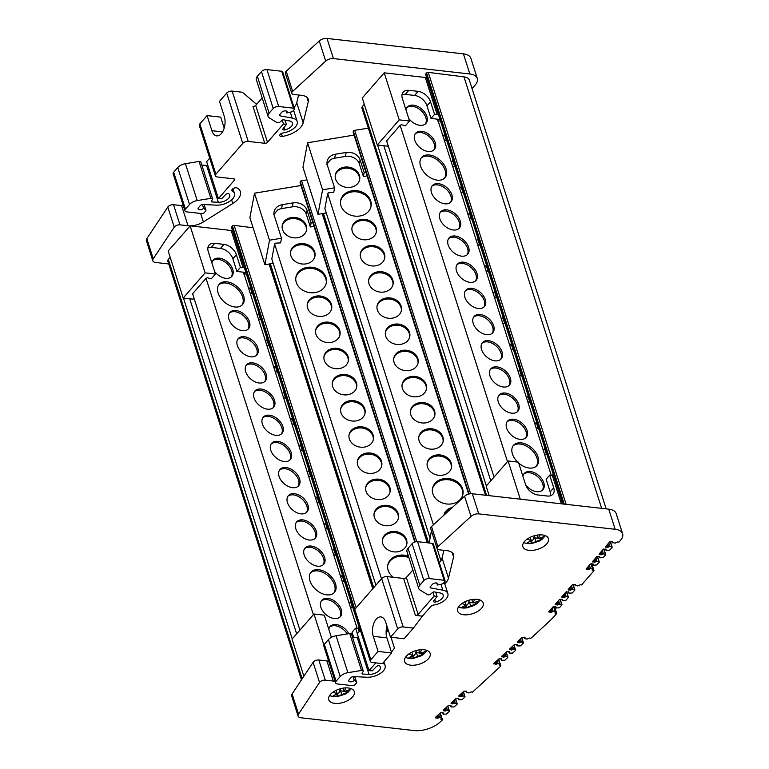 <?xml version="1.0" encoding="UTF-8"?>
<svg xmlns="http://www.w3.org/2000/svg" width="769" height="769" viewBox="0 0 769 769"><rect width="100%" height="100%" fill="white"/><g stroke="black" fill="none" stroke-linecap="round" stroke-linejoin="round"><path stroke-width="1.15" d="M463.717 614.758A13.409 6.988 -17.7 0 1 457.661 611.134A13.409 6.988 -17.7 0 1 463.178 602.704A13.409 6.988 -17.7 0 1 477.164 599.349A13.409 6.988 -17.7 0 1 483.22 602.973A13.409 6.988 -17.7 0 1 477.703 611.403A13.409 6.988 -17.7 0 1 463.717 614.758M335.044 681.161A14.438 7.527 -17.7 0 1 333.323 681.055L325.258 680.152A4.124 2.153 -17.7 0 0 319.539 682.459L298.535 714.122A6.19 3.22 162.3 0 0 298.122 716.102A6.19 3.22 162.3 0 0 300.919 717.775L414.107 730.55A20.628 10.747 162.3 0 0 439.983 722.149L442.483 719.851L440.925 719.361L441.656 718.217L439.676 717.477L438.695 714.382M437.705 715.295L438.503 717.785L439.676 717.477M438.503 717.785L437.177 718.294L435.485 717.342L440.522 712.7L443.213 712.728L443.117 713.536L442.829 712.642M447.693 706.086L449.279 711.431L446.366 714.113L443.29 714.141L443.117 713.536M449.211 710.854L447.462 710.296L446.481 707.211M445.491 708.114L446.289 710.604L447.462 710.296M446.289 710.604L445.049 711.133L443.271 710.162L448.308 705.519L450.999 705.558L450.894 706.355L450.615 705.471M455.479 698.915L457.065 704.26L454.152 706.942L451.067 706.961L450.894 706.355M456.997 703.673L455.248 703.126L454.258 700.03M453.277 700.934L454.075 703.433L455.248 703.126M454.075 703.433L452.739 703.943L451.057 702.981L456.094 698.339L458.785 698.377L458.68 699.175L458.401 698.29M463.274 691.725L464.861 697.07L461.938 699.761L458.853 699.79L458.68 699.175M464.793 696.483L463.044 695.935L462.054 692.84M461.073 693.753L461.871 696.243L463.044 695.935M461.871 696.243L460.535 696.752L458.853 695.801L463.89 691.158L466.581 691.187L466.475 691.994L466.197 691.1M498.312 659.408L500.061 664.368L499.331 665.512L500.888 665.992L472.502 692.167L471.253 691.889L468.667 692.907L466.648 692.6L466.475 691.994M499.831 664.176L498.081 663.618L497.101 660.533M496.111 661.436L496.909 663.926L498.081 663.618M496.909 663.926L495.669 664.454L493.9 663.484L498.927 658.841L501.619 658.879L501.523 659.677L501.234 658.793M506.098 652.237L507.684 657.582L504.772 660.263L501.696 660.283L501.523 659.677M507.617 656.995L505.867 656.447L504.887 653.352M503.897 654.265L504.695 656.755L505.867 656.447M504.695 656.755L503.359 657.264L501.676 656.303L506.713 651.67L509.405 651.699L509.299 652.496L509.02 651.612M513.884 645.056L515.47 650.401L512.558 653.083L509.482 653.112L509.299 652.496M515.403 649.815L513.654 649.267L512.663 646.181M511.683 647.085L512.481 649.574L513.654 649.267M512.481 649.574L511.241 650.103L509.463 649.132L514.499 644.489L517.191 644.528L517.085 645.326L516.806 644.441M521.68 637.866L523.266 643.211L520.344 645.912L517.258 645.931L517.085 645.326M523.199 642.634L521.449 642.077L520.459 638.991M519.479 639.895L520.277 642.384L521.449 642.077M520.277 642.384L519.037 642.913L517.258 641.942L522.295 637.299L524.987 637.338L524.881 638.135L524.602 637.251M553.517 606.578L555.497 612.037L554.958 613.076L556.718 613.441L554.651 615.815A82.523 42.997 162.3 0 1 548.672 621.938L530.908 638.318L529.658 638.03L527.101 639.058L525.054 638.741L524.881 638.135M555.189 611.826L553.238 611.451L552.104 607.923M551.171 609L552.075 611.845L553.238 611.451M552.075 611.845L550.806 612.432L548.826 611.682L552.998 606.895L555.814 606.703L555.9 607.462L555.651 606.683M559.967 599.186L561.851 604.972L559.438 607.731L556.227 608.019L555.9 607.462M561.639 604.424L559.688 604.059L558.563 600.522M557.621 601.598L558.534 604.444L559.688 604.059M558.534 604.444L557.265 605.04L555.276 604.29L559.447 599.503L562.274 599.311L562.35 600.07L562.101 599.291M566.417 591.784L568.301 597.571L565.888 600.339L562.62 600.618L562.35 600.07M568.089 597.032L566.138 596.657L565.013 593.13M564.071 594.206L564.984 597.052L566.138 596.657M564.984 597.052L563.715 597.638L561.735 596.888L565.907 592.101L568.724 591.909L568.8 592.668L568.56 591.89M572.876 584.373L574.76 590.169L572.338 592.937L569.127 593.226L568.8 592.668M574.558 589.621L572.597 589.256L571.473 585.718M570.54 586.795L571.444 589.64L572.597 589.256M571.444 589.64L570.175 590.236L568.195 589.477L572.367 584.7L575.183 584.507L575.27 585.257L575.02 584.478M590.823 563.802L592.803 569.262L592.265 570.3L594.024 570.675L581.595 584.921L580.23 584.757L577.759 585.93L575.27 585.257M592.495 569.05L590.544 568.685L589.419 565.148M588.477 566.224L589.39 569.07L590.544 568.685M589.39 569.07L588.112 569.666L586.132 568.906L590.304 564.129L593.13 563.927L593.207 564.686L592.957 563.908M597.273 556.41L599.157 562.197L596.744 564.955L593.476 565.244L593.207 564.686M598.945 561.658L596.994 561.283L595.869 557.756M594.927 558.823L595.84 561.678L596.994 561.283M595.84 561.678L594.572 562.264L592.591 561.514L596.763 556.727L599.58 556.535L599.657 557.294L599.407 556.516M603.723 549.008L605.607 554.795L603.194 557.563L599.983 557.852L599.657 557.294M605.405 554.257L603.444 553.891L602.319 550.354M601.387 551.431L602.29 554.276L603.444 553.891M602.29 554.276L601.022 554.872L599.041 554.113L603.213 549.335L606.03 549.133L606.116 549.893L605.866 549.114M610.192 541.607L612.066 547.393L609.644 550.162L606.376 550.45L606.116 549.893M611.864 546.846L609.913 546.48L608.779 542.943M607.846 544.019L608.75 546.865L609.913 546.48M608.75 546.865L607.481 547.461L605.501 546.711L609.673 541.924L612.489 541.732L612.576 542.491L612.326 541.712M622.611 533.753A16.505 8.603 162.3 0 0 615.162 529.283L478.751 513.884L472.329 493.756L608.731 509.155A16.505 8.603 162.3 0 1 616.18 513.615L622.611 533.753A16.505 8.603 162.3 0 1 620.516 540.309L618.91 542.145L617.536 541.982L615.075 543.164L612.576 542.491M478.751 513.884A6.19 3.22 162.3 0 0 471.003 516.393L437.936 546.701A4.124 2.153 -17.7 0 0 437.109 548.653A4.124 2.153 -17.7 0 0 438.974 549.777L447.029 550.681A14.438 7.527 -17.7 0 1 453.556 554.593A14.438 7.527 -17.7 0 1 453.604 556.958L448.481 578.125A19.398 10.103 -17.7 0 1 444.761 583.873M388.537 631.089A2.067 1.077 -17.7 0 1 387.413 631.186L388.605 631.32M334.813 703.366A13.409 6.988 -17.7 0 1 328.757 699.742A13.409 6.988 -17.7 0 1 334.275 691.312A13.409 6.988 -17.7 0 1 348.251 687.957A13.409 6.988 -17.7 0 1 354.307 691.581A13.409 6.988 -17.7 0 1 348.79 700.011A13.409 6.988 -17.7 0 1 334.813 703.366M410.656 665.175A13.409 6.988 -17.7 0 1 404.6 661.542A13.409 6.988 -17.7 0 1 410.117 653.121A13.409 6.988 -17.7 0 1 424.094 649.767A13.409 6.988 -17.7 0 1 430.15 653.39A13.409 6.988 -17.7 0 1 424.632 661.821A13.409 6.988 -17.7 0 1 410.656 665.175M528.928 550.354A13.409 6.988 -17.7 0 1 522.872 546.73A13.409 6.988 -17.7 0 1 528.39 538.3A13.409 6.988 -17.7 0 1 542.366 534.945A13.409 6.988 -17.7 0 1 548.422 538.569A13.409 6.988 -17.7 0 1 542.904 546.999A13.409 6.988 -17.7 0 1 528.928 550.354M432.928 592.207L434.149 596.023L418.144 614.373A2.067 1.077 -17.7 0 1 415.404 615.373L422.373 616.152L413.405 628.081L403.187 626.927L387.124 576.596A4.124 2.153 162.3 0 0 381.655 578.586L354.788 609.384A4.124 2.153 162.3 0 0 354.259 611.028L370.322 661.359A4.124 2.153 162.3 0 0 372.186 662.474L382.404 663.628L391.7 652.968L386.884 637.866A12.381 6.892 96.4 0 1 386.99 626.264M391.7 652.968L378.079 651.43L373.263 636.328A12.381 6.892 96.4 0 1 373.888 623.207A12.381 6.892 96.4 0 1 380.847 616.911A12.381 6.892 96.4 0 1 385.663 622.102L390.489 637.203L404.11 638.741L413.405 628.081M390.489 637.203L397.717 628.917A4.124 2.153 -17.7 0 1 403.187 626.927M354.788 609.384L370.85 659.715A4.124 2.153 162.3 0 0 370.322 661.359M370.85 659.715L378.079 651.43M390.988 637.261L394.468 648.152L391.45 652.17M360.142 630.465L231.507 227.413A1.24 0.644 -17.7 0 1 231.661 226.922L360.373 630.205L357.287 633.733L369.062 670.645L375.83 662.878M362.314 672.952L362.67 674.048L369.005 674.365A8.257 4.297 -17.7 0 0 377.281 672.068A8.257 4.297 -17.7 0 0 380.395 667.059A8.257 4.297 -17.7 0 0 379.732 666.031A2.067 1.077 -17.7 0 0 378.031 665.781A2.067 1.077 -17.7 0 0 376.224 666.723L372.331 670.799L369.062 670.645M352.49 637.222L357.229 637.453A8.257 4.297 162.3 0 0 358.469 637.443M362.67 674.048A1.24 0.644 -17.7 0 1 362.574 674.038A1.24 0.644 -17.7 0 1 362.016 673.702A1.24 0.644 -17.7 0 1 362.084 673.336L363.141 671.568A2.067 1.077 -17.7 0 0 363.256 670.962A2.067 1.077 -17.7 0 0 361.507 670.433L347.867 672.683A8.257 4.297 162.3 0 0 340.186 676.537L336.111 681.209L324.326 644.307L328.411 639.625A8.257 4.297 -17.7 0 1 336.091 635.771L349.732 633.521A2.067 1.077 162.3 0 1 351.471 634.05L363.256 670.962M353.086 676.605L354.269 680.334L356.374 681.997A2.067 1.077 -17.7 0 1 356.595 682.305A2.067 1.077 -17.7 0 1 356.335 683.122L354.999 684.65A2.067 1.077 -17.7 0 1 352.269 685.64L337.447 683.968A4.124 2.153 -17.7 0 1 335.582 682.853A4.124 2.153 -17.7 0 1 336.111 681.209M324.326 644.307A4.124 2.153 162.3 0 0 323.807 645.941L335.582 682.853M354.269 680.334A3.095 1.615 -17.7 0 1 350.164 681.824A3.095 1.615 -17.7 0 1 348.77 680.988A3.095 1.615 -17.7 0 1 349.164 679.758L351.058 677.585A2.067 1.077 -17.7 0 1 353.644 676.585L366.89 677.239A13.208 6.883 162.3 0 0 380.126 673.567A13.208 6.883 162.3 0 0 385.106 665.56A13.208 6.883 162.3 0 0 383.039 663.157A3.095 1.615 -17.7 0 1 382.895 663.061M387.124 576.596L403.629 578.461A2.067 1.077 162.3 0 0 406.359 577.471L412.847 570.031M435.677 592.168L437.08 596.561L434.149 596.023M418.759 588.535L406.974 551.623A8.257 4.297 -17.7 0 1 408.031 548.345L412.107 543.664L423.882 580.576L419.807 585.257A8.257 4.297 162.3 0 0 418.759 588.535A8.257 4.297 162.3 0 0 419.989 589.996L427.612 594.639A2.067 1.077 -17.7 0 0 428.237 594.831A2.067 1.077 -17.7 0 0 430.765 594.043L432.697 592.37A1.24 0.644 -17.7 0 1 434.302 591.909L440.003 592.957A8.257 4.297 -17.7 0 1 443.155 595.11A8.257 4.297 -17.7 0 1 435.571 602.002A2.067 1.077 -17.7 0 1 434.466 602.089A2.067 1.077 -17.7 0 1 433.543 601.531A2.067 1.077 -17.7 0 1 433.803 600.714L437.08 596.561M423.882 580.576A4.124 2.153 -17.7 0 1 429.362 578.586L417.577 541.684A4.124 2.153 162.3 0 0 412.107 543.664M417.577 541.684L432.399 543.356L444.174 580.259L429.362 578.586M444.174 580.259A2.067 1.077 -17.7 0 1 445.107 580.816A2.067 1.077 -17.7 0 1 444.847 581.643L443.521 583.162A2.067 1.077 -17.7 0 1 441.771 584.094L437.398 585.026L436.763 583.027M445.107 580.816L433.332 543.914A2.067 1.077 162.3 0 0 432.399 543.356M422.373 616.152L430.803 606.491A3.095 1.615 -17.7 0 1 433.726 605.04A13.208 6.883 162.3 0 0 447.866 593.601A13.208 6.883 162.3 0 0 442.829 590.169L430.919 587.977A2.067 1.077 -17.7 0 1 430.14 587.439A2.067 1.077 -17.7 0 1 430.4 586.622L432.293 584.45A3.095 1.615 -17.7 0 1 435.417 582.969A3.095 1.615 -17.7 0 1 437.792 583.796A3.095 1.615 -17.7 0 1 437.398 585.026M319.539 682.459L313.108 662.32A4.124 2.153 -17.7 0 1 318.827 660.013L325.258 680.152M437.109 548.653L430.678 528.524A4.124 2.153 -17.7 0 1 431.515 526.573L437.936 546.701M313.108 662.32L292.114 693.994A6.19 3.22 162.3 0 0 291.701 695.974L298.122 716.102M333.323 681.055L326.902 660.927L318.827 660.013M326.902 660.927A14.438 7.527 162.3 0 0 328.623 661.032M439.339 562.725A19.398 10.103 162.3 0 0 442.05 557.996L443.905 550.335M472.329 493.756A6.19 3.22 162.3 0 0 464.572 496.265L431.515 526.573M302.179 678.806L168.334 259.432A4.124 2.153 162.3 0 0 167.815 261.066L301.477 679.873M231.661 226.922L232.488 225.971A1.24 0.644 -17.7 0 1 234.151 225.375L253.107 227.768M357.143 628.34L243.485 272.197M340.744 576.981A11.266 6.277 -83.6 0 0 342.388 574.856M353.634 637.28L352.029 632.224L355.566 628.167L358.21 628.465A11.266 6.277 -83.6 0 0 359.094 627.196M349.097 603.156A11.266 6.277 -83.6 0 0 350.741 601.022M307.34 472.301A11.266 6.277 -83.6 0 0 308.984 470.167M315.694 498.466A11.266 6.277 -83.6 0 0 317.337 496.341M332.4 550.806A11.266 6.277 -83.6 0 0 334.034 548.682M324.047 524.641A11.266 6.277 -83.6 0 0 325.691 522.516M298.987 446.126A11.266 6.277 -83.6 0 0 300.631 444.001M290.634 419.951A11.266 6.277 -83.6 0 0 292.278 417.827M282.281 393.786A11.266 6.277 -83.6 0 0 283.924 391.661M265.574 341.446A11.266 6.277 -83.6 0 0 267.218 339.312M257.231 315.271A11.266 6.277 -83.6 0 0 258.865 313.146M248.877 289.096A11.266 6.277 -83.6 0 0 250.521 286.972M273.927 367.611A11.266 6.277 -83.6 0 0 275.571 365.486M246.397 274.052L243.417 274.014M194.105 298.497L193.5 299.199L183.176 298.036L205.121 272.88L215.435 274.043L211.264 278.83L207.361 277.724L206.034 278.34L313.377 614.681M206.034 278.34L192.404 293.96L192.836 294.517M192.5 293.854L192.711 294.517M215.435 274.043L208.264 251.578A11.439 7.402 -138.9 0 1 209.081 245.119A11.439 7.402 -138.9 0 1 214.734 243.34L223.99 244.388A11.439 7.402 -138.9 0 1 236.4 254.75L240.437 267.391L243.071 267.689L231.2 230.489A1.24 0.644 162.3 0 0 232.401 230.229M240.437 267.391L236.89 271.457L232.853 258.817A11.439 7.402 41.1 0 0 220.443 248.445L211.196 247.407A11.439 7.402 41.1 0 0 207.909 247.666M236.89 271.457L245.292 272.409L243.927 273.581M244.282 267.429A1.24 0.644 -17.7 0 1 243.071 267.689M228.999 319.433A12.381 8.007 -138.9 0 1 229.893 312.445A12.381 8.007 -138.9 0 1 240.341 311.81A12.381 8.007 -138.9 0 1 249.444 321.74A12.381 8.007 -138.9 0 1 248.55 328.719A12.381 8.007 -138.9 0 1 238.102 329.363A12.381 8.007 -138.9 0 1 228.999 319.433M237.352 345.608A12.381 8.007 -138.9 0 1 238.246 338.62A12.381 8.007 -138.9 0 1 248.695 337.985A12.381 8.007 -138.9 0 1 257.788 347.905A12.381 8.007 -138.9 0 1 256.904 354.894A12.381 8.007 -138.9 0 1 246.455 355.528A12.381 8.007 -138.9 0 1 237.352 345.608M245.705 371.773A12.381 8.007 -138.9 0 1 246.599 364.794A12.381 8.007 -138.9 0 1 257.048 364.15A12.381 8.007 -138.9 0 1 266.141 374.08A12.381 8.007 -138.9 0 1 265.257 381.068A12.381 8.007 -138.9 0 1 254.808 381.703A12.381 8.007 -138.9 0 1 245.705 371.773M254.058 397.948A12.381 8.007 -138.9 0 1 254.952 390.96A12.381 8.007 -138.9 0 1 265.392 390.325A12.381 8.007 -138.9 0 1 274.495 400.255A12.381 8.007 -138.9 0 1 273.61 407.234A12.381 8.007 -138.9 0 1 263.161 407.878A12.381 8.007 -138.9 0 1 254.058 397.948M262.412 424.113A12.381 8.007 -138.9 0 1 263.296 417.134A12.381 8.007 -138.9 0 1 273.745 416.49A12.381 8.007 -138.9 0 1 282.848 426.42A12.381 8.007 -138.9 0 1 281.954 433.408A12.381 8.007 -138.9 0 1 271.515 434.043A12.381 8.007 -138.9 0 1 262.412 424.113M270.765 450.288A12.381 8.007 -138.9 0 1 271.649 443.3A12.381 8.007 -138.9 0 1 282.098 442.665A12.381 8.007 -138.9 0 1 291.201 452.595A12.381 8.007 -138.9 0 1 290.307 459.574A12.381 8.007 -138.9 0 1 279.858 460.218A12.381 8.007 -138.9 0 1 270.765 450.288M279.118 476.453A12.381 8.007 -138.9 0 1 280.003 469.474A12.381 8.007 -138.9 0 1 290.451 468.84A12.381 8.007 -138.9 0 1 299.554 478.76A12.381 8.007 -138.9 0 1 298.66 485.748A12.381 8.007 -138.9 0 1 288.212 486.383A12.381 8.007 -138.9 0 1 279.118 476.453M287.471 502.628A12.381 8.007 -138.9 0 1 288.356 495.649A12.381 8.007 -138.9 0 1 298.805 495.005A12.381 8.007 -138.9 0 1 307.908 504.935A12.381 8.007 -138.9 0 1 307.014 511.923A12.381 8.007 -138.9 0 1 296.565 512.558A12.381 8.007 -138.9 0 1 287.471 502.628M295.815 528.803A12.381 8.007 -138.9 0 1 296.709 521.815A12.381 8.007 -138.9 0 1 307.158 521.18A12.381 8.007 -138.9 0 1 316.261 531.11A12.381 8.007 -138.9 0 1 315.367 538.089A12.381 8.007 -138.9 0 1 304.918 538.733A12.381 8.007 -138.9 0 1 295.815 528.803M304.168 554.968A12.381 8.007 -138.9 0 1 305.062 547.989A12.381 8.007 -138.9 0 1 315.511 547.345A12.381 8.007 -138.9 0 1 324.614 557.275A12.381 8.007 -138.9 0 1 323.72 564.263A12.381 8.007 -138.9 0 1 313.271 564.898A12.381 8.007 -138.9 0 1 304.168 554.968M309.965 580.855A15.476 10.016 -138.9 0 1 311.08 572.126A15.476 10.016 -138.9 0 1 324.143 571.329A15.476 10.016 -138.9 0 1 335.515 583.738A15.476 10.016 -138.9 0 1 334.4 592.466A15.476 10.016 -138.9 0 1 321.346 593.264A15.476 10.016 -138.9 0 1 309.965 580.855M320.875 607.308A12.381 8.007 -138.9 0 1 321.769 600.329A12.381 8.007 -138.9 0 1 332.218 599.685A12.381 8.007 -138.9 0 1 341.311 609.615A12.381 8.007 -138.9 0 1 340.427 616.603A12.381 8.007 -138.9 0 1 329.978 617.238A12.381 8.007 -138.9 0 1 320.875 607.308M328.824 629.35A12.381 8.007 -138.9 0 1 330.122 626.504A12.381 8.007 -138.9 0 1 339.446 625.38A12.381 8.007 -138.9 0 1 348.78 633.675M218.098 292.97A15.476 10.016 -138.9 0 1 219.203 284.242A15.476 10.016 -138.9 0 1 232.267 283.444A15.476 10.016 -138.9 0 1 243.638 295.854A15.476 10.016 -138.9 0 1 242.533 304.582A15.476 10.016 -138.9 0 1 229.47 305.38A15.476 10.016 -138.9 0 1 218.098 292.97M211.898 262.96A12.381 8.007 -138.9 0 1 213.186 260.105A12.381 8.007 -138.9 0 1 223.635 259.47A12.381 8.007 -138.9 0 1 232.738 269.4A12.381 8.007 -138.9 0 1 231.844 276.379A12.381 8.007 -138.9 0 1 214.599 271.438M247.983 329.276A12.381 8.007 41.1 0 0 248.406 322.922A12.381 8.007 41.1 0 0 239.832 313.252A12.381 8.007 41.1 0 0 229.422 313.079M256.337 355.451A12.381 8.007 41.1 0 0 256.759 349.097A12.381 8.007 41.1 0 0 248.176 339.427A12.381 8.007 41.1 0 0 237.775 339.254M264.69 381.616A12.381 8.007 41.1 0 0 265.113 375.262A12.381 8.007 41.1 0 0 256.529 365.592A12.381 8.007 41.1 0 0 246.128 365.419M273.043 407.791A12.381 8.007 41.1 0 0 273.466 401.437A12.381 8.007 41.1 0 0 264.882 391.767A12.381 8.007 41.1 0 0 254.472 391.594M281.396 433.956A12.381 8.007 41.1 0 0 281.819 427.612A12.381 8.007 41.1 0 0 273.235 417.942A12.381 8.007 41.1 0 0 262.825 417.769M289.75 460.131A12.381 8.007 41.1 0 0 290.163 453.777A12.381 8.007 41.1 0 0 281.589 444.107A12.381 8.007 41.1 0 0 271.178 443.934M298.103 486.306A12.381 8.007 41.1 0 0 298.516 479.952A12.381 8.007 41.1 0 0 289.942 470.282A12.381 8.007 41.1 0 0 279.532 470.109M306.456 512.471A12.381 8.007 41.1 0 0 306.869 506.117A12.381 8.007 41.1 0 0 298.295 496.447A12.381 8.007 41.1 0 0 287.885 496.274M314.809 538.646A12.381 8.007 41.1 0 0 315.223 532.292A12.381 8.007 41.1 0 0 306.648 522.622A12.381 8.007 41.1 0 0 296.238 522.449M323.153 564.811A12.381 8.007 41.1 0 0 323.576 558.467A12.381 8.007 41.1 0 0 315.002 548.797A12.381 8.007 41.1 0 0 304.591 548.624M333.852 593.024A15.476 10.016 41.1 0 0 334.486 584.921A15.476 10.016 41.1 0 0 323.634 572.77A15.476 10.016 41.1 0 0 310.599 572.751M339.86 617.151A12.381 8.007 41.1 0 0 340.283 610.807A12.381 8.007 41.1 0 0 331.699 601.137A12.381 8.007 41.1 0 0 321.298 600.964M241.975 305.149A15.476 10.016 41.1 0 0 242.61 297.045A15.476 10.016 41.1 0 0 231.757 284.886A15.476 10.016 41.1 0 0 218.723 284.866M231.286 276.936A12.381 8.007 41.1 0 0 231.7 270.582A12.381 8.007 41.1 0 0 223.125 260.912A12.381 8.007 41.1 0 0 212.715 260.739M347.223 633.935A12.381 8.007 41.1 0 0 329.641 627.129M192.596 293.748L299.939 630.099M168.334 259.432L170.18 257.307M202.42 204.525L203.612 208.255A3.095 1.615 -17.7 0 1 200.488 209.726A3.095 1.615 -17.7 0 1 198.114 208.899A3.095 1.615 -17.7 0 1 198.498 207.678L200.392 205.506A2.067 1.077 -17.7 0 1 202.978 204.496L216.224 205.15A13.208 6.883 162.3 0 0 229.47 201.488A13.208 6.883 162.3 0 0 234.449 193.471A13.208 6.883 162.3 0 0 232.373 191.068A3.095 1.615 -17.7 0 1 231.892 190.51A3.095 1.615 -17.7 0 1 233.161 188.568A3.095 1.615 -17.7 0 1 236.391 187.79A3.095 1.615 -17.7 0 1 237.294 188.069A19.398 10.103 -17.7 0 1 240.341 191.587A19.398 10.103 -17.7 0 1 232.776 203.525L203.372 221.953A14.438 7.527 -17.7 0 1 190.174 225.855L168.171 251.002L183.176 298.036M168.738 263.95L155.607 262.469A6.19 3.22 162.3 0 1 152.82 260.797A6.19 3.22 162.3 0 1 153.233 258.817L174.227 227.153A4.124 2.153 -17.7 0 1 179.946 224.836L188.02 225.75A14.438 7.527 -17.7 0 0 190.106 225.855L205.121 272.88M190.174 225.855L231.2 230.489M188.02 225.75L181.59 205.621A14.438 7.527 162.3 0 0 183.31 205.727M333.438 58.579L327.017 38.45L463.428 53.849L469.849 73.978L333.438 58.579A6.19 3.22 162.3 0 0 325.691 61.087L292.633 91.396A4.124 2.153 -17.7 0 0 291.797 93.347L285.376 73.218A4.124 2.153 -17.7 0 1 286.212 71.267L292.633 91.396M472.06 88.608L475.204 84.994A16.505 8.603 162.3 0 0 477.299 78.438L470.878 58.309A16.505 8.603 162.3 0 0 463.428 53.849M174.227 227.153L167.805 207.015L146.812 238.688A6.19 3.22 162.3 0 0 146.389 240.659L152.82 260.797M167.805 207.015A4.124 2.153 -17.7 0 1 173.525 204.708L179.946 224.836M181.59 205.621L173.525 204.708M294.027 107.42A19.398 10.103 162.3 0 0 296.747 102.69L298.603 95.02M327.017 38.45A6.19 3.22 162.3 0 0 319.27 40.959L286.212 71.267M285.011 120.079L286.424 124.482L283.482 123.944L267.477 142.294A2.067 1.077 -17.7 0 1 264.747 143.284L248.243 141.419A4.124 2.153 -17.7 0 0 242.773 143.409L226.711 93.078L219.482 101.373L224.298 116.465A12.381 6.892 96.4 0 1 223.673 129.586A12.381 6.892 96.4 0 1 216.704 135.882A12.381 6.892 96.4 0 1 211.888 130.692L207.072 115.59L220.693 117.128L224.192 128.077M306.908 97.327L308.292 101.652A14.438 7.527 -17.7 0 0 308.244 99.288A14.438 7.527 -17.7 0 0 301.727 95.375L293.662 94.462A4.124 2.153 -17.7 0 1 291.797 93.347M226.711 93.078A4.124 2.153 -17.7 0 1 232.18 91.098L242.398 92.251L256.615 104.334M257.365 76.266L261.45 71.584L273.226 108.496L269.14 113.168L257.365 76.266A8.257 4.297 162.3 0 0 256.317 79.543L268.093 116.446A8.257 4.297 162.3 0 0 269.333 117.907L276.946 122.559A2.067 1.077 -17.7 0 0 280.099 121.963L282.04 120.291A1.24 0.644 -17.7 0 1 283.559 119.82A1.24 0.644 -17.7 0 1 283.646 119.829L289.346 120.877A8.257 4.297 -17.7 0 1 292.489 123.021A8.257 4.297 -17.7 0 1 284.914 129.913A2.067 1.077 -17.7 0 1 282.877 129.452A2.067 1.077 -17.7 0 1 283.136 128.625L286.424 124.482M261.45 71.584A4.124 2.153 -17.7 0 1 266.92 69.595L281.742 71.267A2.067 1.077 -17.7 0 1 282.665 71.825L294.45 108.737A2.067 1.077 -17.7 0 1 294.191 109.554L292.854 111.082A2.067 1.077 -17.7 0 1 291.115 112.005L286.741 112.947L286.097 110.938M264.747 143.284L252.963 106.382A2.067 1.077 162.3 0 0 255.702 105.382L262.191 97.942M308.292 101.652L303.169 122.819A19.398 10.103 -17.7 0 1 282.329 136.43A3.095 1.615 -17.7 0 1 279.753 135.632A3.095 1.615 -17.7 0 1 283.069 132.95A13.208 6.883 162.3 0 0 297.209 121.521A13.208 6.883 162.3 0 0 292.172 118.08L280.262 115.898A2.067 1.077 -17.7 0 1 279.474 115.36A2.067 1.077 -17.7 0 1 279.733 114.543L281.627 112.37A3.095 1.615 -17.7 0 1 285.741 110.88A3.095 1.615 -17.7 0 1 287.135 111.716A3.095 1.615 -17.7 0 1 286.741 112.947M281.742 71.267L293.518 108.179A2.067 1.077 -17.7 0 1 294.45 108.737M273.226 108.496A4.124 2.153 -17.7 0 1 278.695 106.507L266.92 69.595M282.271 120.127L283.482 123.944M199.315 125.52A4.124 2.153 -17.7 0 1 199.844 123.886L215.906 174.207A4.124 2.153 -17.7 0 0 215.378 175.851L199.315 125.52M207.072 115.59L199.844 123.886M211.658 200.863L212.004 201.968L218.338 202.276A8.257 4.297 -17.7 0 0 226.615 199.988A8.257 4.297 -17.7 0 0 229.729 194.98A8.257 4.297 -17.7 0 0 229.066 193.942A2.067 1.077 -17.7 0 0 228.297 193.644A2.067 1.077 -17.7 0 0 225.567 194.644L221.664 198.719L218.406 198.556L234.41 180.206A2.067 1.077 -17.7 0 0 234.67 179.388A2.067 1.077 -17.7 0 0 233.738 178.831L217.243 176.966A4.124 2.153 -17.7 0 1 215.378 175.851M218.338 202.276L206.563 165.373L201.824 165.133M206.563 165.373A8.257 4.297 162.3 0 0 207.813 165.364M209.716 158.106L206.63 161.653L218.406 198.556M203.612 208.255L205.717 209.918A2.067 1.077 -17.7 0 1 205.929 210.216A2.067 1.077 -17.7 0 1 205.669 211.042L204.343 212.561A2.067 1.077 -17.7 0 1 201.603 213.551L186.79 211.888A4.124 2.153 -17.7 0 1 184.925 210.764L173.14 173.861A4.124 2.153 -17.7 0 1 173.669 172.218L177.745 167.546L189.53 204.448L185.444 209.13L173.669 172.218M212.004 201.968A1.24 0.644 -17.7 0 1 211.36 201.622A1.24 0.644 -17.7 0 1 211.417 201.257L212.484 199.488A2.067 1.077 -17.7 0 0 212.59 198.873A2.067 1.077 -17.7 0 0 211.658 198.315A2.067 1.077 -17.7 0 0 210.841 198.344L199.065 161.442L185.435 163.691A8.257 4.297 162.3 0 0 177.745 167.546M199.065 161.442A2.067 1.077 -17.7 0 1 199.882 161.413A2.067 1.077 -17.7 0 1 200.815 161.971L212.59 198.873M184.925 210.764A4.124 2.153 -17.7 0 1 185.444 209.13M293.518 108.179L278.695 106.507M269.14 113.168A8.257 4.297 162.3 0 0 268.093 116.446M242.773 143.409L215.906 174.207M210.841 198.344L197.21 200.594A8.257 4.297 162.3 0 0 189.53 204.448M359.19 631.541L358.21 628.465A1.24 0.644 162.3 0 0 359.411 628.196M331.381 637.366L324.297 615.162L313.983 613.998L292.047 639.145L303.88 676.239M355.566 628.167L357.335 633.685M477.299 78.438A16.505 8.603 162.3 0 0 469.849 73.978M486.585 495.371L362.449 106.41A4.124 2.153 162.3 0 0 361.93 108.054L485.499 495.246M362.449 106.41L364.295 104.296M388.22 145.485L387.605 146.187L377.291 145.024L362.286 97.99L384.221 72.834L425.315 77.477A1.24 0.644 162.3 0 0 426.516 77.217M562.706 503.955L425.622 74.401A1.24 0.644 -17.7 0 1 425.776 73.911L426.603 72.959A1.24 0.644 -17.7 0 1 428.266 72.363L463.967 76.871L601.666 508.357M606.174 508.867L469.378 80.207A12.371 6.45 162.3 0 0 463.967 76.871M273.197 263.363L264.901 264.728L249.887 217.694L254.501 193.182L300.987 185.512M300.189 182.878A1.24 0.644 -17.7 0 1 300.093 182.724A1.24 0.644 -17.7 0 1 300.083 182.541L300.256 181.619A1.24 0.644 -17.7 0 1 301.602 180.734L306.985 179.898M326.258 212.946L317.972 214.311L302.957 167.286L307.571 142.765L354.048 135.094M353.259 132.46A1.24 0.644 -17.7 0 1 353.163 132.306A1.24 0.644 -17.7 0 1 353.154 132.133L353.327 131.201A1.24 0.644 -17.7 0 1 354.663 130.317L368.351 128.192M323.874 645.008L313.983 613.998M350.481 689.437A12.381 6.45 162.3 0 1 348.405 691.725L348.463 691.889A12.381 6.45 -17.7 0 1 344.887 694.224L337.966 696.435A12.381 6.45 -17.7 0 1 333.352 696.57A12.381 6.45 -17.7 0 1 329.67 695.445M351.077 688.611A12.381 6.45 -17.7 0 1 350.741 689.284L343.935 691.629L342.916 688.159M348.463 691.889L337.514 696.301L335.351 696.214L333.092 695.801L337.226 693.734L336.082 690.331M343.801 691.206L340.58 690.841L337.062 694.868L335.726 694.724M348.405 691.725L345.444 691.389M337.226 693.734L333.044 692.119M341.657 694.234L340.58 690.841M337.514 696.301L337.062 694.868M345.906 687.861L343.935 691.629M339.504 691.129L340.907 688.582M317.972 214.311L322.576 189.799L334.573 187.819L333.698 192.471L328.661 192.74L327.69 193.557L433.418 524.833M430.063 538.213L325.027 209.091M324.864 208.572L327.69 193.557M352.327 231.536A12.381 10.17 -169.4 0 1 352.039 227.288A12.381 10.17 -169.4 0 1 363.526 219.319A12.381 10.17 -169.4 0 1 376.089 227.614A12.381 10.17 -169.4 0 1 376.368 231.863A12.381 10.17 -169.4 0 1 364.891 239.832A12.381 10.17 -169.4 0 1 352.327 231.536M360.671 257.702A12.381 10.17 -169.4 0 1 360.392 253.462A12.381 10.17 -169.4 0 1 371.879 245.494A12.381 10.17 -169.4 0 1 384.442 253.789A12.381 10.17 -169.4 0 1 384.721 258.028A12.381 10.17 -169.4 0 1 373.244 265.997A12.381 10.17 -169.4 0 1 360.671 257.702M369.024 283.876A12.381 10.17 -169.4 0 1 368.745 279.628A12.381 10.17 -169.4 0 1 380.232 271.659A12.381 10.17 -169.4 0 1 392.796 279.954A12.381 10.17 -169.4 0 1 393.074 284.203A12.381 10.17 -169.4 0 1 381.587 292.172A12.381 10.17 -169.4 0 1 369.024 283.876M377.377 310.051A12.381 10.17 -169.4 0 1 377.098 305.802A12.381 10.17 -169.4 0 1 388.585 297.834A12.381 10.17 -169.4 0 1 401.149 306.129A12.381 10.17 -169.4 0 1 401.428 310.378A12.381 10.17 -169.4 0 1 389.941 318.337A12.381 10.17 -169.4 0 1 377.377 310.051M385.73 336.216A12.381 10.17 -169.4 0 1 385.452 331.968A12.381 10.17 -169.4 0 1 396.929 324.009A12.381 10.17 -169.4 0 1 409.502 332.295A12.381 10.17 -169.4 0 1 409.781 336.543A12.381 10.17 -169.4 0 1 398.294 344.512A12.381 10.17 -169.4 0 1 385.73 336.216M394.084 362.391A12.381 10.17 -169.4 0 1 393.805 358.143A12.381 10.17 -169.4 0 1 405.282 350.174A12.381 10.17 -169.4 0 1 417.846 358.469A12.381 10.17 -169.4 0 1 418.134 362.718A12.381 10.17 -169.4 0 1 406.647 370.687A12.381 10.17 -169.4 0 1 394.084 362.391M402.437 388.556A12.381 10.17 -169.4 0 1 402.149 384.317A12.381 10.17 -169.4 0 1 413.635 376.349A12.381 10.17 -169.4 0 1 426.199 384.644A12.381 10.17 -169.4 0 1 426.487 388.883A12.381 10.17 -169.4 0 1 415 396.852A12.381 10.17 -169.4 0 1 402.437 388.556M410.79 414.731A12.381 10.17 -169.4 0 1 410.502 410.483A12.381 10.17 -169.4 0 1 421.989 402.514A12.381 10.17 -169.4 0 1 434.552 410.809A12.381 10.17 -169.4 0 1 434.841 415.058A12.381 10.17 -169.4 0 1 423.354 423.027A12.381 10.17 -169.4 0 1 410.79 414.731M419.143 440.906A12.381 10.17 -169.4 0 1 418.855 436.657A12.381 10.17 -169.4 0 1 430.342 428.689A12.381 10.17 -169.4 0 1 442.906 436.984A12.381 10.17 -169.4 0 1 443.184 441.233A12.381 10.17 -169.4 0 1 431.707 449.192A12.381 10.17 -169.4 0 1 419.143 440.906M427.497 467.071A12.381 10.17 -169.4 0 1 427.208 462.823A12.381 10.17 -169.4 0 1 438.695 454.863A12.381 10.17 -169.4 0 1 451.259 463.149A12.381 10.17 -169.4 0 1 451.538 467.398A12.381 10.17 -169.4 0 1 440.06 475.367A12.381 10.17 -169.4 0 1 427.497 467.071M432.87 493.736A15.476 12.717 -169.4 0 1 432.524 488.421A15.476 12.717 -169.4 0 1 446.876 478.472A15.476 12.717 -169.4 0 1 462.582 488.834A15.476 12.717 -169.4 0 1 462.938 494.14A15.476 12.717 -169.4 0 1 448.577 504.099A15.476 12.717 -169.4 0 1 432.87 493.736M443.905 515.211A12.381 10.17 -169.4 0 1 443.915 515.172A12.381 10.17 -169.4 0 1 452.335 507.492M341.003 205.852A15.476 12.717 -169.4 0 1 340.648 200.546A15.476 12.717 -169.4 0 1 354.999 190.587A15.476 12.717 -169.4 0 1 370.706 200.949A15.476 12.717 -169.4 0 1 371.062 206.265A15.476 12.717 -169.4 0 1 356.701 216.224A15.476 12.717 -169.4 0 1 341.003 205.852M335.62 179.196A12.381 10.17 -169.4 0 1 335.332 174.948A12.381 10.17 -169.4 0 1 346.819 166.979A12.381 10.17 -169.4 0 1 359.383 175.274A12.381 10.17 -169.4 0 1 359.671 179.523A12.381 10.17 -169.4 0 1 348.184 187.482A12.381 10.17 -169.4 0 1 335.62 179.196M376.243 232.44A12.381 10.17 10.6 0 0 375.868 228.768A12.381 10.17 10.6 0 0 363.66 220.482A12.381 10.17 10.6 0 0 351.952 227.864M384.596 258.605A12.381 10.17 10.6 0 0 384.221 254.943A12.381 10.17 10.6 0 0 372.013 246.657A12.381 10.17 10.6 0 0 360.305 254.039M392.949 284.78A12.381 10.17 10.6 0 0 392.575 281.108A12.381 10.17 10.6 0 0 380.367 272.832A12.381 10.17 10.6 0 0 368.659 280.214M401.303 310.945A12.381 10.17 10.6 0 0 400.928 307.283A12.381 10.17 10.6 0 0 388.72 298.997A12.381 10.17 10.6 0 0 377.012 306.379M409.656 337.12A12.381 10.17 10.6 0 0 409.281 333.458A12.381 10.17 10.6 0 0 397.073 325.172A12.381 10.17 10.6 0 0 385.365 332.554M418 363.295A12.381 10.17 10.6 0 0 417.634 359.623A12.381 10.17 10.6 0 0 405.426 351.337A12.381 10.17 10.6 0 0 393.709 358.719M426.353 389.46A12.381 10.17 10.6 0 0 425.988 385.798A12.381 10.17 10.6 0 0 413.78 377.512A12.381 10.17 10.6 0 0 402.062 384.894M434.706 415.635A12.381 10.17 10.6 0 0 434.341 411.963A12.381 10.17 10.6 0 0 422.133 403.687A12.381 10.17 10.6 0 0 410.415 411.069M443.059 441.8A12.381 10.17 10.6 0 0 442.694 438.138A12.381 10.17 10.6 0 0 430.477 429.852A12.381 10.17 10.6 0 0 418.769 437.234M451.413 467.975A12.381 10.17 10.6 0 0 451.038 464.313A12.381 10.17 10.6 0 0 438.83 456.027A12.381 10.17 10.6 0 0 427.122 463.409M462.813 494.717A15.476 12.717 10.6 0 0 462.361 489.988A15.476 12.717 10.6 0 0 447.01 479.635A15.476 12.717 10.6 0 0 432.428 489.007M370.937 206.842A15.476 12.717 10.6 0 0 370.495 202.112A15.476 12.717 10.6 0 0 355.143 191.75A15.476 12.717 10.6 0 0 340.552 201.122M359.536 180.09A12.381 10.17 10.6 0 0 359.171 176.428A12.381 10.17 10.6 0 0 346.954 168.142A12.381 10.17 10.6 0 0 335.246 175.524M450.644 509.04A12.381 10.17 10.6 0 0 444.021 515.105M334.573 187.819L327.402 165.345A11.439 9.401 -169.4 0 1 327.142 161.423A11.439 9.401 -169.4 0 1 335.409 154.233L346.175 152.454A11.439 9.401 -169.4 0 1 360.123 159.942L364.16 172.592L363.41 176.553L359.373 163.903A11.439 9.401 10.6 0 0 345.425 156.415L334.669 158.193A11.439 9.401 10.6 0 0 330.507 159.702L326.815 164.326M364.16 172.592L365.929 172.294M367.092 175.947L363.41 176.553M264.901 264.728L269.506 240.216L281.502 238.236L280.627 242.889L275.59 243.158L274.629 243.965L381.482 578.788M375.897 585.18L271.966 259.509M271.803 258.99L274.629 243.965M296.286 282.444A15.476 12.717 -169.4 0 1 295.93 277.128A15.476 12.717 -169.4 0 1 310.292 267.17A15.476 12.717 -169.4 0 1 325.989 277.542A15.476 12.717 -169.4 0 1 326.344 282.848A15.476 12.717 -169.4 0 1 311.993 292.806A15.476 12.717 -169.4 0 1 296.286 282.444M307.61 308.119A12.381 10.17 -169.4 0 1 307.321 303.87A12.381 10.17 -169.4 0 1 318.808 295.911A12.381 10.17 -169.4 0 1 331.372 304.197A12.381 10.17 -169.4 0 1 331.66 308.446A12.381 10.17 -169.4 0 1 320.173 316.415A12.381 10.17 -169.4 0 1 307.61 308.119M315.963 334.294A12.381 10.17 -169.4 0 1 315.674 330.045A12.381 10.17 -169.4 0 1 327.161 322.076A12.381 10.17 -169.4 0 1 339.725 330.372A12.381 10.17 -169.4 0 1 340.013 334.621A12.381 10.17 -169.4 0 1 328.526 342.589A12.381 10.17 -169.4 0 1 315.963 334.294M324.316 360.469A12.381 10.17 -169.4 0 1 324.028 356.22A12.381 10.17 -169.4 0 1 335.515 348.251A12.381 10.17 -169.4 0 1 348.078 356.547A12.381 10.17 -169.4 0 1 348.357 360.796A12.381 10.17 -169.4 0 1 336.88 368.755A12.381 10.17 -169.4 0 1 324.316 360.469M332.66 386.634A12.381 10.17 -169.4 0 1 332.381 382.385A12.381 10.17 -169.4 0 1 343.868 374.426A12.381 10.17 -169.4 0 1 356.432 382.712A12.381 10.17 -169.4 0 1 356.71 386.961A12.381 10.17 -169.4 0 1 345.233 394.93A12.381 10.17 -169.4 0 1 332.66 386.634M341.013 412.809A12.381 10.17 -169.4 0 1 340.734 408.56A12.381 10.17 -169.4 0 1 352.221 400.591A12.381 10.17 -169.4 0 1 364.785 408.887A12.381 10.17 -169.4 0 1 365.064 413.136A12.381 10.17 -169.4 0 1 353.577 421.095A12.381 10.17 -169.4 0 1 341.013 412.809M349.366 438.974A12.381 10.17 -169.4 0 1 349.088 434.725A12.381 10.17 -169.4 0 1 360.574 426.766A12.381 10.17 -169.4 0 1 373.138 435.052A12.381 10.17 -169.4 0 1 373.417 439.301A12.381 10.17 -169.4 0 1 361.93 447.27A12.381 10.17 -169.4 0 1 349.366 438.974M357.72 465.149A12.381 10.17 -169.4 0 1 357.441 460.9A12.381 10.17 -169.4 0 1 368.928 452.931A12.381 10.17 -169.4 0 1 381.491 461.227A12.381 10.17 -169.4 0 1 381.77 465.476A12.381 10.17 -169.4 0 1 370.283 473.444A12.381 10.17 -169.4 0 1 357.72 465.149M366.073 491.324A12.381 10.17 -169.4 0 1 365.794 487.075A12.381 10.17 -169.4 0 1 377.271 479.106A12.381 10.17 -169.4 0 1 389.845 487.402A12.381 10.17 -169.4 0 1 390.123 491.651A12.381 10.17 -169.4 0 1 378.636 499.61A12.381 10.17 -169.4 0 1 366.073 491.324M374.426 517.489A12.381 10.17 -169.4 0 1 374.147 513.24A12.381 10.17 -169.4 0 1 385.625 505.281A12.381 10.17 -169.4 0 1 398.188 513.567A12.381 10.17 -169.4 0 1 398.477 517.816A12.381 10.17 -169.4 0 1 386.99 525.785A12.381 10.17 -169.4 0 1 374.426 517.489M382.779 543.664A12.381 10.17 -169.4 0 1 382.491 539.415A12.381 10.17 -169.4 0 1 393.978 531.446A12.381 10.17 -169.4 0 1 406.541 539.742A12.381 10.17 -169.4 0 1 406.83 543.991A12.381 10.17 -169.4 0 1 395.343 551.95A12.381 10.17 -169.4 0 1 382.779 543.664M393.44 577.308A15.476 12.717 -169.4 0 1 388.162 570.319A15.476 12.717 -169.4 0 1 387.807 565.013A15.476 12.717 -169.4 0 1 408.454 556.237M290.903 255.779A12.381 10.17 -169.4 0 1 290.624 251.53A12.381 10.17 -169.4 0 1 302.102 243.571A12.381 10.17 -169.4 0 1 314.675 251.857A12.381 10.17 -169.4 0 1 314.954 256.106A12.381 10.17 -169.4 0 1 303.467 264.075A12.381 10.17 -169.4 0 1 290.903 255.779M282.55 229.614A12.381 10.17 -169.4 0 1 282.271 225.365A12.381 10.17 -169.4 0 1 293.758 217.396A12.381 10.17 -169.4 0 1 306.322 225.692A12.381 10.17 -169.4 0 1 306.6 229.941A12.381 10.17 -169.4 0 1 295.113 237.9A12.381 10.17 -169.4 0 1 282.55 229.614M326.219 283.425A15.476 12.717 10.6 0 0 325.777 278.695A15.476 12.717 10.6 0 0 310.426 268.343A15.476 12.717 10.6 0 0 295.844 277.715M331.526 309.023A12.381 10.17 10.6 0 0 331.16 305.36A12.381 10.17 10.6 0 0 318.952 297.074A12.381 10.17 10.6 0 0 307.235 304.457M339.879 335.197A12.381 10.17 10.6 0 0 339.514 331.526A12.381 10.17 10.6 0 0 327.296 323.24A12.381 10.17 10.6 0 0 315.588 330.632M348.232 361.363A12.381 10.17 10.6 0 0 347.857 357.7A12.381 10.17 10.6 0 0 335.649 349.414A12.381 10.17 10.6 0 0 323.941 356.797M356.585 387.538A12.381 10.17 10.6 0 0 356.21 383.866A12.381 10.17 10.6 0 0 344.003 375.589A12.381 10.17 10.6 0 0 332.295 382.972M364.939 413.703A12.381 10.17 10.6 0 0 364.564 410.04A12.381 10.17 10.6 0 0 352.356 401.754A12.381 10.17 10.6 0 0 340.648 409.137M373.292 439.878A12.381 10.17 10.6 0 0 372.917 436.215A12.381 10.17 10.6 0 0 360.709 427.929A12.381 10.17 10.6 0 0 349.001 435.312M381.645 466.052A12.381 10.17 10.6 0 0 381.27 462.38A12.381 10.17 10.6 0 0 369.062 454.094A12.381 10.17 10.6 0 0 357.354 461.487M389.989 492.218A12.381 10.17 10.6 0 0 389.623 488.555A12.381 10.17 10.6 0 0 377.416 480.269A12.381 10.17 10.6 0 0 365.708 487.652M398.342 518.393A12.381 10.17 10.6 0 0 397.977 514.721A12.381 10.17 10.6 0 0 385.769 506.444A12.381 10.17 10.6 0 0 374.051 513.827M406.695 544.558A12.381 10.17 10.6 0 0 406.33 540.895A12.381 10.17 10.6 0 0 394.122 532.609A12.381 10.17 10.6 0 0 382.404 539.992M314.819 256.683A12.381 10.17 10.6 0 0 314.454 253.011A12.381 10.17 10.6 0 0 302.246 244.734A12.381 10.17 10.6 0 0 290.528 252.117M306.475 230.508A12.381 10.17 10.6 0 0 306.1 226.845A12.381 10.17 10.6 0 0 293.893 218.559A12.381 10.17 10.6 0 0 282.185 225.942M408.906 557.66A15.476 12.717 10.6 0 0 387.711 565.59M281.502 238.236L274.331 215.762A11.439 9.401 -169.4 0 1 274.072 211.84A11.439 9.401 -169.4 0 1 282.348 204.65L293.104 202.872A11.439 9.401 -169.4 0 1 307.052 210.36L311.089 223.01L310.349 226.97L306.312 214.32A11.439 9.401 10.6 0 0 292.364 206.832L281.598 208.61A11.439 9.401 10.6 0 0 277.436 210.12L273.745 214.743M311.089 223.01L312.858 222.712M314.021 226.365L310.349 226.97M440.925 560.62L431.438 530.908L429.169 542.991M379.415 581.153L378.377 581.326L378.127 582.623M544.596 536.426A12.381 6.45 162.3 0 1 542.52 538.713L542.578 538.877A12.381 6.45 -17.7 0 1 539.002 541.213L532.081 543.423A12.381 6.45 -17.7 0 1 527.467 543.558A12.381 6.45 -17.7 0 1 523.785 542.433M545.192 535.599A12.381 6.45 -17.7 0 1 544.846 536.272L538.05 538.608L537.031 535.147M542.578 538.877L531.629 543.289L529.466 543.202L527.207 542.789L531.341 540.722L530.197 537.32M531.629 543.289L531.177 541.857L529.841 541.712M535.772 541.222L534.686 537.829L531.177 541.857M540.011 534.849L538.05 538.608M533.619 538.108L535.022 535.56M542.52 538.713L539.559 538.377M537.916 538.194L534.686 537.829M531.341 540.722L527.159 539.107M426.324 651.247A12.381 6.45 162.3 0 1 424.248 653.535L424.305 653.698A12.381 6.45 -17.7 0 1 420.73 656.034L413.809 658.235A12.381 6.45 -17.7 0 1 409.185 658.37A12.381 6.45 -17.7 0 1 405.513 657.255M426.92 650.42A12.381 6.45 -17.7 0 1 426.574 651.093L419.778 653.429L418.759 649.959M424.305 653.698L413.357 658.11L411.194 658.014L408.935 657.61L413.068 655.544L411.924 652.141M413.357 658.11L412.905 656.678L411.569 656.524M417.5 656.044L416.413 652.65L412.905 656.678M421.739 649.67L419.778 653.429M415.347 652.929L416.75 650.382M424.248 653.535L421.287 653.198M419.643 653.016L416.413 652.65M413.068 655.544L408.887 653.929M479.385 600.829A12.381 6.45 162.3 0 1 477.318 603.117L477.366 603.281A12.381 6.45 -17.7 0 1 473.791 605.616L466.879 607.827A12.381 6.45 -17.7 0 1 462.256 607.962A12.381 6.45 -17.7 0 1 458.574 606.837M479.991 600.003A12.381 6.45 -17.7 0 1 479.645 600.676L472.839 603.011L471.83 599.541M477.366 603.281L466.427 607.693L464.265 607.597L461.996 607.193L466.139 605.126L464.985 601.723M466.427 607.693L465.966 606.26L464.639 606.107M470.57 605.626L469.484 602.233L465.966 606.26M474.809 599.253L472.839 603.011M468.408 602.511L469.811 599.964M477.318 603.117L474.348 602.781M472.704 602.598L469.484 602.233M466.139 605.126L461.948 603.511M307.571 142.765L322.576 189.799M254.501 193.182L269.506 240.216M386.615 140.842L386.951 141.506M386.826 141.506L494.054 477.078M377.291 145.024L399.226 119.868L409.55 121.031L405.378 125.808L401.476 124.713L400.149 125.318L507.492 461.669M386.711 140.737L400.149 125.318M420.556 166.133A15.476 10.016 -138.9 0 1 421.672 157.405A15.476 10.016 -138.9 0 1 434.735 156.607A15.476 10.016 -138.9 0 1 446.107 169.017A15.476 10.016 -138.9 0 1 444.991 177.745A15.476 10.016 -138.9 0 1 431.938 178.543A15.476 10.016 -138.9 0 1 420.556 166.133M431.467 192.586A12.381 8.007 -138.9 0 1 432.361 185.608A12.381 8.007 -138.9 0 1 442.809 184.964A12.381 8.007 -138.9 0 1 451.903 194.893A12.381 8.007 -138.9 0 1 451.019 201.882A12.381 8.007 -138.9 0 1 440.57 202.516A12.381 8.007 -138.9 0 1 431.467 192.586M439.82 218.761A12.381 8.007 -138.9 0 1 440.714 211.773A12.381 8.007 -138.9 0 1 451.153 211.139A12.381 8.007 -138.9 0 1 460.256 221.068A12.381 8.007 -138.9 0 1 459.372 228.047A12.381 8.007 -138.9 0 1 448.923 228.691A12.381 8.007 -138.9 0 1 439.82 218.761M448.173 244.936A12.381 8.007 -138.9 0 1 449.058 237.948A12.381 8.007 -138.9 0 1 459.506 237.313A12.381 8.007 -138.9 0 1 468.609 247.243A12.381 8.007 -138.9 0 1 467.715 254.222A12.381 8.007 -138.9 0 1 457.276 254.866A12.381 8.007 -138.9 0 1 448.173 244.936M456.526 271.101A12.381 8.007 -138.9 0 1 457.411 264.123A12.381 8.007 -138.9 0 1 467.86 263.479A12.381 8.007 -138.9 0 1 476.963 273.408A12.381 8.007 -138.9 0 1 476.069 280.397A12.381 8.007 -138.9 0 1 465.62 281.031A12.381 8.007 -138.9 0 1 456.526 271.101M464.88 297.276A12.381 8.007 -138.9 0 1 465.764 290.288A12.381 8.007 -138.9 0 1 476.213 289.653A12.381 8.007 -138.9 0 1 485.316 299.583A12.381 8.007 -138.9 0 1 484.422 306.562A12.381 8.007 -138.9 0 1 473.973 307.206A12.381 8.007 -138.9 0 1 464.88 297.276M473.223 323.441A12.381 8.007 -138.9 0 1 474.117 316.463A12.381 8.007 -138.9 0 1 484.566 315.819A12.381 8.007 -138.9 0 1 493.669 325.748A12.381 8.007 -138.9 0 1 492.775 332.737A12.381 8.007 -138.9 0 1 482.326 333.371A12.381 8.007 -138.9 0 1 473.223 323.441M481.577 349.616A12.381 8.007 -138.9 0 1 482.471 342.628A12.381 8.007 -138.9 0 1 492.919 341.994A12.381 8.007 -138.9 0 1 502.022 351.923A12.381 8.007 -138.9 0 1 501.128 358.902A12.381 8.007 -138.9 0 1 490.68 359.546A12.381 8.007 -138.9 0 1 481.577 349.616M551.258 475.329L437.59 119.185M489.93 375.791A12.381 8.007 -138.9 0 1 490.824 368.803A12.381 8.007 -138.9 0 1 501.273 368.168A12.381 8.007 -138.9 0 1 510.366 378.098A12.381 8.007 -138.9 0 1 509.482 385.077A12.381 8.007 -138.9 0 1 499.033 385.711A12.381 8.007 -138.9 0 1 489.93 375.791M498.283 401.956A12.381 8.007 -138.9 0 1 499.177 394.978A12.381 8.007 -138.9 0 1 509.626 394.334A12.381 8.007 -138.9 0 1 518.719 404.263A12.381 8.007 -138.9 0 1 517.835 411.252A12.381 8.007 -138.9 0 1 507.386 411.886A12.381 8.007 -138.9 0 1 498.283 401.956M506.636 428.131A12.381 8.007 -138.9 0 1 507.53 421.143A12.381 8.007 -138.9 0 1 517.979 420.508A12.381 8.007 -138.9 0 1 527.073 430.438A12.381 8.007 -138.9 0 1 526.188 437.417A12.381 8.007 -138.9 0 1 515.739 438.061A12.381 8.007 -138.9 0 1 506.636 428.131M517.604 462.054A15.476 10.016 -138.9 0 1 512.433 454.008A15.476 10.016 -138.9 0 1 513.548 445.28A15.476 10.016 -138.9 0 1 526.611 444.482A15.476 10.016 -138.9 0 1 537.983 456.892A15.476 10.016 -138.9 0 1 536.868 465.62A15.476 10.016 -138.9 0 1 518.7 463.063M522.939 476.338A12.381 8.007 -138.9 0 1 524.227 473.483A12.381 8.007 -138.9 0 1 534.676 472.848A12.381 8.007 -138.9 0 1 543.779 482.778A12.381 8.007 -138.9 0 1 542.885 489.757A12.381 8.007 -138.9 0 1 525.65 484.826M414.76 140.246A12.381 8.007 -138.9 0 1 415.654 133.268A12.381 8.007 -138.9 0 1 426.103 132.624A12.381 8.007 -138.9 0 1 435.196 142.553A12.381 8.007 -138.9 0 1 434.312 149.542A12.381 8.007 -138.9 0 1 423.863 150.176A12.381 8.007 -138.9 0 1 414.76 140.246M406.003 109.948A12.381 8.007 -138.9 0 1 407.301 107.093A12.381 8.007 -138.9 0 1 417.75 106.458A12.381 8.007 -138.9 0 1 426.853 116.388A12.381 8.007 -138.9 0 1 425.959 123.367A12.381 8.007 -138.9 0 1 408.714 118.426M444.444 178.302A15.476 10.016 41.1 0 0 445.078 170.199A15.476 10.016 41.1 0 0 434.225 158.049A15.476 10.016 41.1 0 0 421.191 158.03M450.451 202.43A12.381 8.007 41.1 0 0 450.874 196.085A12.381 8.007 41.1 0 0 442.29 186.415A12.381 8.007 41.1 0 0 431.89 186.242M458.805 228.604A12.381 8.007 41.1 0 0 459.228 222.251A12.381 8.007 41.1 0 0 450.644 212.58A12.381 8.007 41.1 0 0 440.233 212.407M467.158 254.779A12.381 8.007 41.1 0 0 467.571 248.425A12.381 8.007 41.1 0 0 458.997 238.755A12.381 8.007 41.1 0 0 448.587 238.582M475.511 280.945A12.381 8.007 41.1 0 0 475.924 274.591A12.381 8.007 41.1 0 0 467.35 264.93A12.381 8.007 41.1 0 0 456.94 264.747M483.864 307.119A12.381 8.007 41.1 0 0 484.278 300.766A12.381 8.007 41.1 0 0 475.703 291.095A12.381 8.007 41.1 0 0 465.293 290.922M492.218 333.285A12.381 8.007 41.1 0 0 492.631 326.94A12.381 8.007 41.1 0 0 484.057 317.27A12.381 8.007 41.1 0 0 473.646 317.097M500.571 359.459A12.381 8.007 41.1 0 0 500.984 353.106A12.381 8.007 41.1 0 0 492.41 343.435A12.381 8.007 41.1 0 0 482 343.262M508.915 385.634A12.381 8.007 41.1 0 0 509.338 379.28A12.381 8.007 41.1 0 0 500.763 369.61A12.381 8.007 41.1 0 0 490.353 369.437M517.268 411.8A12.381 8.007 41.1 0 0 517.691 405.446A12.381 8.007 41.1 0 0 509.107 395.775A12.381 8.007 41.1 0 0 498.706 395.602M525.621 437.974A12.381 8.007 41.1 0 0 526.044 431.62A12.381 8.007 41.1 0 0 517.46 421.95A12.381 8.007 41.1 0 0 507.059 421.777M536.32 466.187A15.476 10.016 41.1 0 0 536.945 458.084A15.476 10.016 41.1 0 0 526.092 445.924A15.476 10.016 41.1 0 0 513.067 445.905M542.328 490.314A12.381 8.007 41.1 0 0 542.741 483.961A12.381 8.007 41.1 0 0 534.167 474.29A12.381 8.007 41.1 0 0 523.756 474.117M433.745 150.09A12.381 8.007 41.1 0 0 434.168 143.736A12.381 8.007 41.1 0 0 425.593 134.075A12.381 8.007 41.1 0 0 415.183 133.893M425.392 123.924A12.381 8.007 41.1 0 0 425.815 117.57A12.381 8.007 41.1 0 0 417.24 107.9A12.381 8.007 41.1 0 0 406.83 107.727M534.859 423.969A11.266 6.277 -83.6 0 0 536.502 421.845M550.537 495.765A11.439 7.402 41.1 0 0 550.171 491.852L546.144 479.212L549.681 475.146L552.325 475.444A11.266 6.277 -83.6 0 0 553.209 474.185M543.212 450.134A11.266 6.277 -83.6 0 0 544.856 448.01M501.455 319.279A11.266 6.277 -83.6 0 0 503.099 317.155M509.809 345.454A11.266 6.277 -83.6 0 0 511.443 343.33M526.505 397.794A11.266 6.277 -83.6 0 0 528.149 395.67M518.162 371.629A11.266 6.277 -83.6 0 0 519.796 369.505M493.102 293.114A11.266 6.277 -83.6 0 0 494.746 290.99M484.749 266.939A11.266 6.277 -83.6 0 0 486.393 264.815M476.396 240.774A11.266 6.277 -83.6 0 0 478.039 238.65M459.689 188.424A11.266 6.277 -83.6 0 0 461.333 186.3M451.336 162.259A11.266 6.277 -83.6 0 0 452.979 160.135M468.042 214.599A11.266 6.277 -83.6 0 0 469.686 212.475M442.992 136.084A11.266 6.277 -83.6 0 0 444.626 133.96M440.502 121.041L437.532 121.002M409.55 121.031L402.379 98.567A11.439 7.402 -138.9 0 1 403.196 92.107A11.439 7.402 -138.9 0 1 408.848 90.329L418.105 91.367A11.439 7.402 -138.9 0 1 430.515 101.739L434.552 114.379L437.186 114.677L425.315 77.477M434.552 114.379L431.005 118.445L426.968 105.805A11.439 7.402 41.1 0 0 414.558 95.433L405.301 94.385A11.439 7.402 41.1 0 0 402.014 94.654M438.032 120.57L439.407 119.387L431.005 118.445M438.388 114.418A1.24 0.644 -17.7 0 1 437.186 114.677M549.681 475.146L553.718 487.796A11.439 7.402 -138.9 0 1 552.892 494.246A11.439 7.402 -138.9 0 1 547.249 496.024L537.992 494.986A11.439 7.402 -138.9 0 1 525.583 484.614L518.412 462.15L508.098 460.977L486.152 486.133L489.199 495.659M561.37 503.81L552.325 475.444A1.24 0.644 162.3 0 0 553.526 475.184M384.221 72.834L399.226 119.868M520.277 499.168L508.098 460.977M378.608 582.075L378.377 581.326M594.024 570.675L591.822 563.773M556.718 613.441L554.516 606.549M500.888 665.992L498.677 659.071M442.483 719.851L440.272 712.93M437.503 715.478L438.301 717.967M445.289 708.307L446.078 710.796M453.076 701.126L453.864 703.616M460.871 693.936L461.66 696.426M495.909 661.628L496.707 664.118M503.695 654.448L504.483 656.937M511.481 647.277L512.269 649.767M519.277 640.087L520.065 642.576M555.333 613.297L555.131 612.662M550.998 609.192L551.911 612.037M557.448 601.791L558.361 604.645M563.908 594.399L564.811 597.244M570.367 586.987L571.271 589.833M592.639 570.521L592.438 569.887M588.304 566.417L589.217 569.262M594.764 559.025L595.667 561.87M601.214 551.623L602.117 554.468M607.673 544.212L608.587 547.067M386.884 637.866L373.263 636.328M397.717 628.917L381.655 578.586M369.005 674.365L357.229 637.453M361.507 670.433L349.732 633.521M336.091 635.771L347.867 672.683M328.411 639.625L340.186 676.537M354.663 676.633L356.374 681.997M403.629 578.461L415.404 615.373M418.144 614.373L406.359 577.471M435.571 602.002L434.802 599.57M419.807 585.257L408.031 548.345M430.919 587.977L430.467 586.545M440.954 584.267L442.829 590.169M386.49 628.311L387.413 631.186M270.361 263.834L373.715 587.679M323.432 213.417L428.593 542.924M232.488 225.971L354.836 609.327M211.196 247.407L214.734 243.34M220.443 248.445L223.99 244.388M236.4 254.75L232.853 258.817M183.455 298.064L292.239 638.924M200.661 213.446L203.372 221.953M280.262 115.898L279.801 114.466M284.914 129.913L284.136 127.481M267.477 142.294L255.702 105.382M222.558 131.893L211.888 130.692M248.243 141.419L232.18 91.098M205.717 209.918L203.996 204.544M234.41 180.206L233.987 178.869M153.233 258.817L146.812 238.688M325.691 61.087L319.27 40.959M296.747 102.69L303.169 122.819M281.387 133.489L282.329 136.43M290.288 112.187L292.172 118.08M197.21 200.594L185.435 163.691M231.959 189.77L232.373 191.068M232.776 203.525L231.613 199.873M356.191 607.779L234.151 225.375M189.732 298.776L296.661 633.848M359.056 628.36L358.825 627.629M352.413 607.548L350.472 601.464M344.06 581.374L342.118 575.289M335.707 555.199L333.765 549.124M327.354 529.034L325.412 522.949M319 502.859L317.068 496.774M310.657 476.693L308.715 470.609M302.304 450.519L300.362 444.434M293.95 424.344L292.009 418.269M285.597 398.179L283.655 392.094M277.244 372.004L275.302 365.919M268.89 345.839L266.949 339.754M260.537 319.664L258.595 313.579M252.184 293.489L250.242 287.414M298.535 714.122L292.114 693.994M608.731 509.155L615.162 529.283M471.003 516.393L464.572 496.265M452.22 552.632L453.604 556.958M442.05 557.996L448.481 578.125M360.123 159.942L359.373 163.903M345.425 156.415L346.175 152.454M334.669 158.193L335.409 154.233M307.052 210.36L306.312 214.32M292.364 206.832L293.104 202.872M281.598 208.61L282.348 204.65M430.515 101.739L426.968 105.805M418.105 91.367L414.558 95.433M405.301 94.385L408.848 90.329M550.171 491.852L553.718 487.796M427.391 542.789L322.326 213.59M468.677 494.111L353.154 132.133M353.327 131.201L469.109 494.006M470.657 493.746L354.663 130.317M377.569 145.053L486.354 485.912M383.846 145.764L490.776 480.836M553.171 475.338L552.94 474.617M546.528 454.527L544.587 448.452M538.175 428.362L536.233 422.277M529.822 402.187L527.88 396.112M521.469 376.022L519.527 369.937M513.115 349.847L511.174 343.762M504.762 323.672L502.83 317.597M496.418 297.507L494.477 291.422M488.065 271.332L486.123 265.257M479.712 245.167L477.77 239.082M471.359 218.992L469.417 212.907M463.005 192.817L461.064 186.742M454.652 166.652L452.71 160.567M446.299 140.477L444.357 134.402M563.033 503.993L425.776 73.911M426.603 72.959L564.206 504.128M566.128 504.339L428.266 72.363M372.869 588.65L269.265 264.007M414.808 542.02L300.083 182.541M300.256 181.619L415.241 541.895M416.788 541.655L301.602 180.734M612.758 542.28L612.585 541.741M605.568 546.634L605.761 547.259M606.779 545.25L607.481 547.461M606.289 549.691L606.126 549.153M599.099 554.045L599.301 554.67M600.31 552.651L601.022 554.872M599.839 557.083L599.666 556.554M592.649 561.437L592.851 562.062M593.86 560.053L594.572 562.264M593.389 564.484L593.216 563.946M586.199 568.839L586.401 569.464M587.41 567.445L588.112 569.666M575.452 585.055L575.279 584.517M568.262 589.41L568.454 590.034M569.473 588.016L570.175 590.236M568.983 592.457L568.81 591.928M561.793 596.811L561.995 597.436M563.004 595.427L563.715 597.638M562.533 599.858L562.36 599.32M555.343 604.213L555.545 604.838M556.554 602.819L557.265 605.04M556.083 607.25L555.91 606.722M548.893 611.605L549.095 612.23M550.104 610.221L550.806 612.432M525.102 637.934L524.91 637.318M517.21 642L517.383 642.538M518.325 640.962L518.94 642.894M517.306 645.124L517.114 644.509M509.405 649.19L509.578 649.728M510.529 648.152L511.145 650.084M509.52 652.304L509.328 651.689M501.628 656.361L501.801 656.909M502.743 655.323L503.359 657.264M501.734 659.475L501.542 658.86M493.842 663.541L494.015 664.08M494.957 662.503L495.582 664.435M499.629 665.723L499.456 665.175M466.696 691.792L466.504 691.177M458.795 695.849L458.968 696.397M459.92 694.811L460.535 696.752M458.901 698.973L458.699 698.358M450.999 703.039L451.172 703.577M452.124 702.001L452.739 703.943M451.115 706.153L450.922 705.538M443.223 710.22L443.396 710.758M444.338 709.181L444.953 711.114M443.329 713.334L443.136 712.719M435.437 717.39L435.61 717.938M436.552 716.352L437.177 718.294M439.906 713.267L441.425 718.025M441.223 719.573L441.041 719.025M555.429 606.654L555.795 607.789M561.889 599.262L562.245 600.397M568.339 591.861L568.695 592.995M574.799 584.459L575.164 585.584M592.745 563.888L593.101 565.013M599.195 556.487L599.551 557.621M605.645 549.095L606.01 550.22M612.105 541.684L612.47 542.818M354.788 676.633L356.595 682.305M383.933 661.869L385.106 665.56M444.261 582.306L447.866 593.601M269.333 345.935L266.833 345.377M252.626 293.595L250.127 293.027M260.979 319.76L258.48 319.202M277.686 372.1L275.187 371.542M286.039 398.275L283.54 397.717M294.392 424.45L291.893 423.882M319.443 502.955L316.943 502.397M327.796 529.13L325.297 528.572M311.089 476.79L308.59 476.232M302.746 450.615L300.246 450.057M344.502 581.47L342.003 580.912M352.856 607.645L350.356 607.087M336.149 555.305L333.65 554.737M205.929 210.216L204.121 204.554M297.209 121.521L293.604 110.227M234.449 193.471L232.93 188.713M463.447 192.923L460.948 192.365M446.741 140.573L444.242 140.016M455.094 166.748L452.595 166.191M471.801 219.088L469.301 218.531M480.154 245.263L477.655 244.705M488.498 271.428L486.008 270.871M513.557 349.943L511.058 349.386M521.911 376.118L519.411 375.56M505.204 323.778L502.705 323.22M496.851 297.603L494.352 297.045M538.617 428.458L536.118 427.9M546.97 454.633L544.471 454.066M530.264 402.283L527.765 401.726M322.173 213.619L427.218 542.77M468.629 494.121L353.163 132.306M269.112 264.036L372.754 588.785M414.77 542.039L300.093 182.724M610.413 541.539L612.172 547.067M603.953 548.951L605.712 554.468M597.494 556.352L599.262 561.87M591.044 563.744L592.803 569.262M573.107 584.315L574.866 589.833M566.638 591.726L568.406 597.244M560.188 599.118L561.947 604.645M553.738 606.52L555.497 612.037M524.285 637.174L524.718 638.53M521.805 637.751L523.429 642.826M516.489 644.364L516.922 645.71M514.009 644.941L515.634 650.016M508.713 651.545L509.136 652.891M506.223 652.112L507.848 657.187M500.927 658.725L501.35 660.071M498.447 659.293L500.061 664.368M465.879 691.033L466.312 692.379M463.399 691.6L465.024 696.676M458.084 698.223L458.516 699.569M455.604 698.79L457.228 703.866M450.307 705.394L450.73 706.74M447.818 705.971L449.442 711.046M442.521 712.575L442.944 713.92M440.041 713.142L441.656 718.217"/></g></svg>
